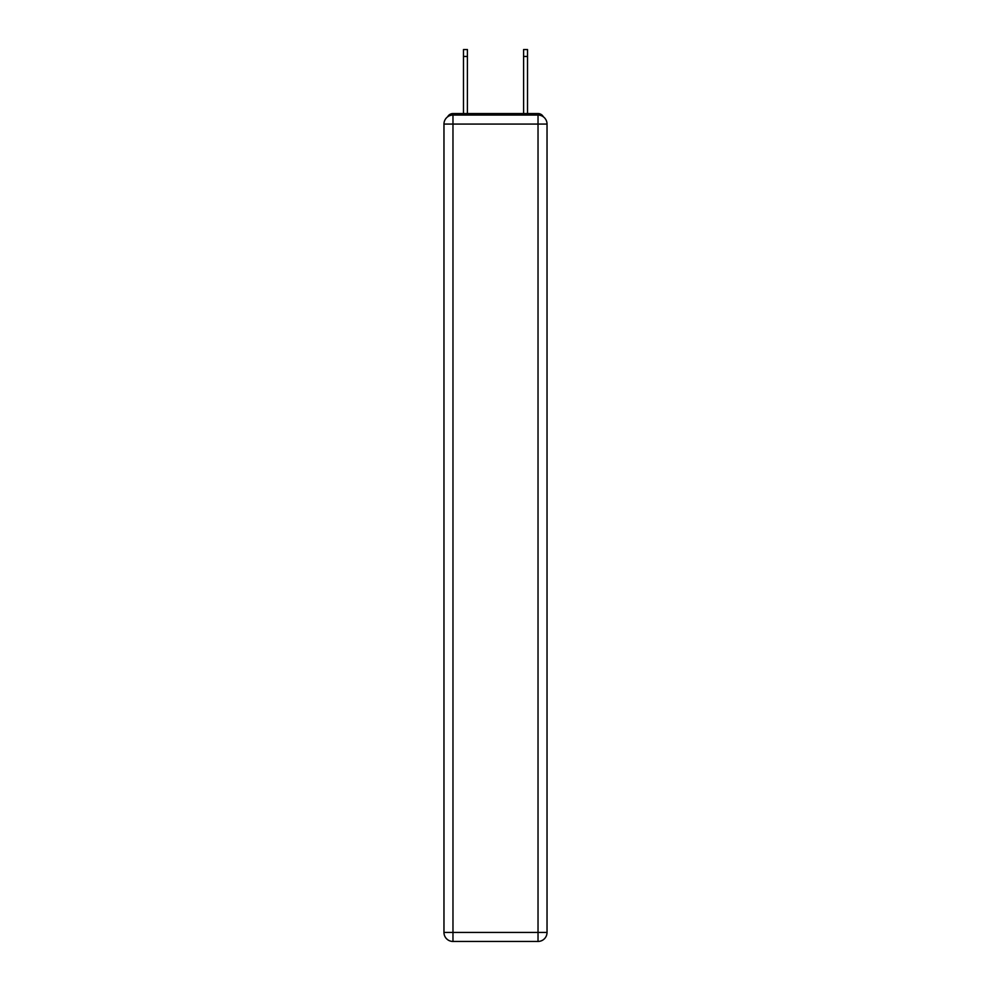 <?xml version="1.0" encoding="UTF-8"?>
<svg xmlns="http://www.w3.org/2000/svg" width="991" height="991" viewBox="0 0 991 991"><rect width="100%" height="100%" fill="white"/><g stroke="black" fill="none" stroke-linecap="round" stroke-linejoin="round"><path stroke-width="1.49" d="M543.365 116.814A6.008 6.008 0 0 0 538.026 113.556L452.974 113.556A6.008 6.008 0 0 0 447.635 116.814M452.974 113.556L463.491 113.556L463.491 49.55L467.405 49.55L467.405 113.556L472.063 113.556M518.937 113.556L523.595 113.556L523.595 49.55L527.509 49.55L527.509 113.556L538.026 113.556M452.974 115.055L538.026 115.055A9.018 9.018 0 0 1 547.032 124.073L547.032 932.432A9.018 9.018 0 0 1 538.026 941.45L452.974 941.45L452.974 932.432L538.026 932.432L538.026 124.073L452.974 124.073L452.974 932.432L443.968 932.432L443.968 124.073L452.974 124.073L452.974 115.055A9.018 9.018 0 0 0 443.968 124.073A9.018 9.018 0 0 1 452.974 115.055M443.968 932.432A9.018 9.018 0 0 0 452.974 941.45A9.018 9.018 0 0 1 443.968 932.432M538.026 941.45A9.018 9.018 0 0 0 547.032 932.432L538.026 932.432L538.026 941.45M547.032 124.073A9.018 9.018 0 0 0 538.026 115.055L538.026 124.073L547.032 124.073M463.491 56.462L467.405 56.462M527.509 56.462L523.595 56.462"/></g></svg>
